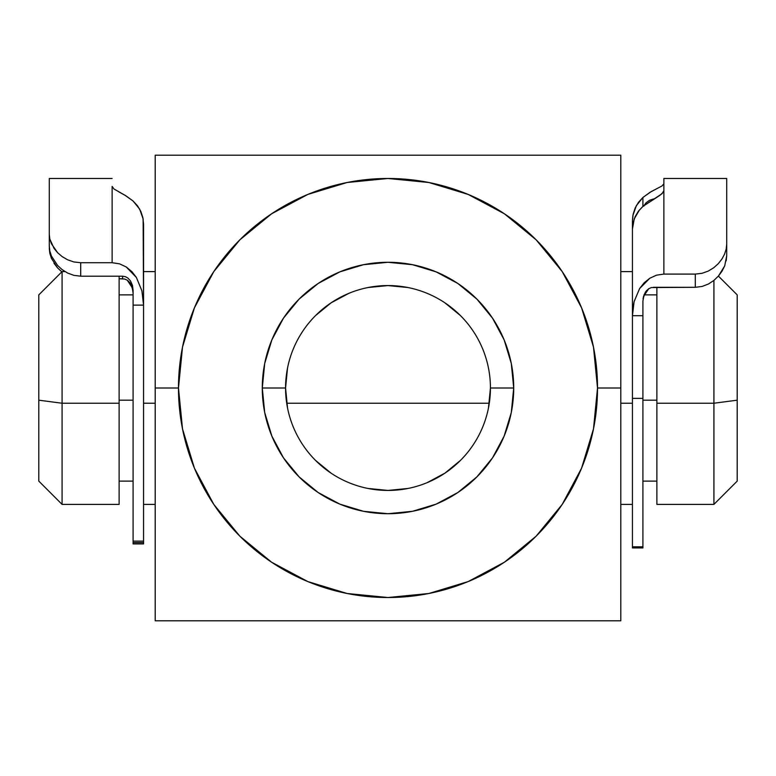 <?xml version="1.0" encoding="UTF-8"?>
<svg xmlns="http://www.w3.org/2000/svg" width="776" height="776" viewBox="0 0 776 776"><rect width="100%" height="100%" fill="white"/><g stroke="black" fill="none" stroke-linecap="round" stroke-linejoin="round"><path stroke-width="1.16" d="M488.463 407.982L490.432 388A102.432 102.432 0 0 1 388 490.432A102.432 102.432 0 0 1 285.568 388A102.432 102.432 0 0 0 388 490.432A102.432 102.432 0 0 0 490.432 388L513.712 388A125.712 125.712 0 0 1 388 513.712A125.712 125.712 0 0 1 262.288 388L285.568 388L287.537 407.982M506.437 620.8L504.4 620.8M617.512 620.8L563.551 620.8M620.8 506.932L620.8 564.462M178.48 388A209.52 209.52 0 0 1 388 178.48A209.52 209.52 0 0 1 597.52 388L620.8 388L620.8 155.2L155.2 155.2L155.2 388L178.48 388L155.2 388L155.2 620.8L620.8 620.8L620.8 388L597.52 388L593.495 347.124L581.573 307.82L562.212 271.6L536.158 239.842L504.4 213.788L468.18 194.427L428.876 182.506L388 178.48L347.124 182.506L307.82 194.427L271.6 213.788L239.842 239.842L213.788 271.6L194.427 307.82L182.506 347.124L178.48 388L182.506 428.876L194.427 468.18L213.788 504.4L239.842 536.158L271.6 562.212L307.82 581.573L347.124 593.495L388 597.52L428.876 593.495L468.18 581.573L504.4 562.212L536.158 536.158L562.212 504.4L581.573 468.18L593.495 428.876L597.52 388A209.52 209.52 0 0 1 388 597.52A209.52 209.52 0 0 1 178.48 388M287.537 368.018L285.568 388L262.288 388A125.712 125.712 0 0 1 388 262.288A125.712 125.712 0 0 1 513.712 388L511.297 412.522L504.138 436.112L492.527 457.84L476.891 476.891L457.84 492.527L436.112 504.138L412.522 511.297L388 513.712L363.478 511.297L339.888 504.138L318.16 492.527L299.109 476.891L283.473 457.84L271.862 436.112L264.703 412.522L262.288 388L264.703 363.478L271.862 339.888L283.473 318.16L299.109 299.109L318.16 283.473L339.888 271.862L363.478 264.703L388 262.288L412.522 264.703L436.112 271.862L457.84 283.473L476.891 299.109L492.527 318.16L504.138 339.888L511.297 363.478L513.712 388L490.432 388A102.432 102.432 0 0 0 388 285.568A102.432 102.432 0 0 0 285.568 388A102.432 102.432 0 0 1 388 285.568A102.432 102.432 0 0 1 490.432 388M155.2 620.8L155.2 155.2L620.8 155.2L620.8 620.8L155.2 620.8M271.6 155.2L267.73 155.2M504.4 155.2L506.437 155.2M315.57 460.43L331.09 473.166M368.018 488.463L388 490.432L407.982 488.463M427.159 482.653L444.91 473.166L460.43 460.43M460.43 315.57L444.91 302.834M407.982 287.537L388 285.568L368.018 287.537M348.841 293.347L331.09 302.834L315.57 315.57M212.653 620.8L159.361 620.8M160.748 155.2L212.614 155.2M155.2 211.421L155.2 155.2M155.2 269.194L155.2 218.347M155.2 561.601L155.2 506.66M620.8 269.388L620.8 271.6L632.44 271.6L632.44 220.743L633.138 214.205L635.166 207.997L638.483 202.323L642.916 197.463L642.916 206.387L638.454 211.15L635.166 216.64L633.129 222.693L632.44 228.998L632.44 546.808L642.916 546.808L642.916 398.379L632.44 398.379L632.44 547.943L642.916 547.943L642.916 546.808L642.916 547.943M620.8 232.751L620.8 268.515M563.531 155.2L619.752 155.2M62.08 403.229L62.08 271.6L62.08 403.229L119.116 403.229L119.116 276.188L119.116 403.229L62.08 403.229L62.08 504.4L62.08 403.229L38.8 400.183L62.08 403.229M65.009 271.6L62.08 271.6L38.8 294.88L38.8 400.183L38.8 295.074M656.884 287.314L656.884 403.229L713.92 403.229L713.92 280.408L713.92 403.229L737.2 400.183L737.2 294.88L718.411 276.091M642.916 400.183L656.884 400.183L642.916 400.183M143.56 542.56L143.56 403.219L155.2 403.229L143.56 403.229L143.56 305.123L133.084 305.123L133.084 541.134L143.56 541.134L143.56 305.123L133.084 305.123L133.084 290.243L132.492 285.51L130.455 280.863L127.894 278.06L125.421 276.692L122.608 276.188L122.608 278.768L119.116 278.768L124.616 279.02L127.235 280.185L129.805 282.532L131.978 286.431L133.084 292.775L131.978 286.431M286.703 403.229L489.297 403.229L286.703 403.229M620.8 403.229L632.44 403.229L620.8 403.229M119.116 400.183L133.084 400.183L119.116 400.183M38.8 480.315L38.8 400.183L38.8 481.12L62.08 504.4L119.116 504.4L119.116 403.229L119.116 503.401M656.884 503.401L656.884 287.217M737.2 295.074L737.2 400.183L713.92 403.229L713.92 504.4L713.92 403.229L656.884 403.229L656.884 504.4L713.92 504.4L737.2 481.12L737.2 400.183L737.2 480.315M143.56 543.889L143.56 541.134L133.084 541.134L133.084 290.243L132.492 285.51M133.084 543.889L133.084 543.248M53.961 263.18L57.55 267.875L62.08 272.095L57.55 267.875L51.41 258.311L49.819 253.325L49.276 246.147L49.819 251.055L51.429 256.012L57.599 265.47L62.109 269.602L67.59 273.036L73.895 275.354L80.704 276.188L122.608 276.188L80.704 276.188L80.704 262.725L112.132 262.725L119.533 263.84L126.246 266.973L131.91 271.668L136.392 277.469L141.911 290.855L143.56 305.123L143.56 224.041L142.862 217.571L140.834 211.441L137.517 205.824L133.084 201.013L126.013 195.872L118.932 191.924M112.132 186.415L112.132 262.725L112.132 186.415L113.946 188.966L112.132 186.415M49.276 246.147L49.819 251.055L51.429 256.012L57.599 265.47L62.109 269.602L67.59 273.036L73.895 275.354L80.704 276.188L80.704 262.725L73.914 261.958L67.657 259.815L62.196 256.633L57.628 252.724L51.429 243.761L49.829 239.076L49.276 234.391L49.276 246.147L49.276 178.49L49.276 234.391L49.829 239.076L54.048 248.388L57.628 252.724L62.196 256.633L67.657 259.815L73.914 261.958L80.704 262.725L112.132 262.725L119.533 263.84L126.246 266.973L136.392 277.469L141.911 290.855L143.56 305.123L143.133 218.968L139.68 209.161L133.084 201.013L124.955 195.242L113.994 189.004M133.084 542.56L133.084 541.134L133.084 543.928L143.56 543.928L143.56 542.608L133.084 542.608M51.41 258.311L49.819 253.325L49.276 248.349M653.392 287.314L695.296 287.314L651.384 287.556L648.765 288.701L646.195 291.019L644.022 294.861L642.916 301.107L642.916 546.808L632.44 546.808L632.44 547.943M726.181 260.891L726.724 255.682L726.724 178.48L663.868 178.48L663.868 274.093L695.296 274.093L702.018 273.307L708.284 271.076L713.765 267.73L718.304 263.656L721.923 259.048L724.551 254.169L726.171 249.145L726.724 244.149L726.724 255.682L724.736 265.731M721.99 271.231L724.59 266.1L718.45 276.043L721.99 271.231M713.92 280.408L718.45 276.043L713.92 280.408L708.469 283.997L713.92 280.408M702.173 286.431L708.469 283.997L702.173 286.431L695.296 287.314L702.173 286.431M656.884 294.88L644.012 294.88L642.916 301.107L642.916 315.716L632.44 315.716L634.099 301.66L639.618 288.546L644.109 282.852L649.803 278.235L656.525 275.179L663.868 274.093L695.296 274.093L695.296 287.314L695.296 274.093L702.018 273.307L708.284 271.076L713.765 267.73L718.304 263.656L721.923 259.048L724.551 254.169L726.171 249.145L726.724 244.149L726.724 178.839M639.463 209.879L634.244 218.871L632.44 228.998L632.44 398.379L642.916 398.379L642.916 315.716L632.44 315.716L632.838 308.635L634.099 301.66L639.618 288.546L649.803 278.235L656.525 275.179L663.868 274.093L663.868 178.839M642.916 206.387L659.872 195.358L663.412 192.147L663.868 190.634L662.044 193.719L642.916 206.387L642.916 197.463L636.32 205.698L632.867 215.602L632.44 220.743L632.44 271.6M653.916 198.908L649.599 200.266L646.146 202.72L643.779 206.183M662.054 185.92L663.868 183.796L662.054 185.92L657.01 188.578L662.054 185.92M649.987 192.332L657.01 188.578L651.045 191.711L642.916 197.463L649.987 192.332M644.196 205.33L646.146 202.72L649.599 200.266L653.392 199.005M132.939 290.399L132.492 288.071L127.264 280.204L130.62 283.676L132.939 290.399M130.611 281.096L132.492 285.49L130.611 281.096M643.062 298.77L643.508 296.471L648.736 288.72L645.38 292.145L643.062 298.77M155.2 271.6L143.56 271.6M133.084 294.88L119.116 294.88M133.084 481.12L119.116 481.12M632.44 504.4L620.8 504.4M155.2 504.4L143.56 504.4M656.884 481.12L642.916 481.12M112.132 178.48L49.276 178.48"/></g></svg>
